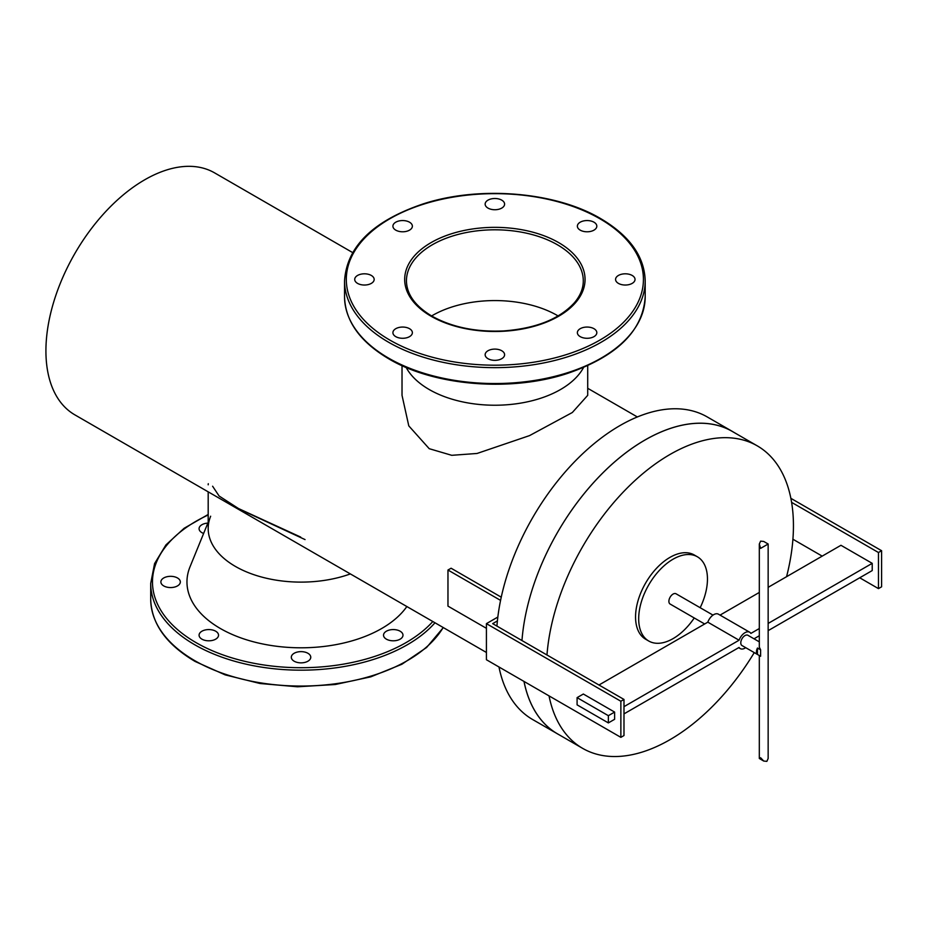 <?xml version="1.0" encoding="UTF-8"?>
<svg xmlns="http://www.w3.org/2000/svg" width="928" height="928" viewBox="0 0 928 928"><rect width="100%" height="100%" fill="white"/><g stroke="black" fill="none" stroke-linecap="round" stroke-linejoin="round"><path stroke-width="1.39" d="M559.375 734.918A174.673 100.85 -60 0 1 557.6 733.932A174.673 100.85 -60 0 1 523.984 681.419M786.561 576.706A174.638 100.827 120 0 0 793.44 525.805A174.638 100.827 120 0 0 757.271 445.858L732.25 431.416A174.638 100.827 120 0 0 602.98 472.77A174.638 100.827 120 0 0 521.965 640.54A174.673 100.85 -60 0 1 644.937 440.034A174.673 100.85 -60 0 1 732.273 431.381A174.673 100.85 -60 0 1 734.013 432.436M524.018 681.442A174.638 100.827 120 0 0 557.612 733.909L532.591 719.502A174.673 100.85 -60 0 1 498.974 666.977M496.932 626.087A174.673 100.85 -60 0 1 619.927 425.592A174.673 100.85 -60 0 1 707.264 416.95L732.273 431.381M486.423 652.477L74.866 414.862A139.71 80.666 -60 0 1 53.441 302.899A139.71 80.666 -60 0 1 144.722 179.788A139.71 80.666 -60 0 1 214.577 172.863L352.582 252.544M549.028 695.872A174.638 100.827 120 0 0 582.622 748.351A174.638 100.827 120 0 0 754.255 652.616M757.271 445.858A174.638 100.827 120 0 0 627.989 487.212A174.638 100.827 120 0 0 546.975 654.982M409.515 328.698A9.732 5.614 0 0 0 398.924 327.48A9.732 5.614 0 0 0 392.915 332.665A9.732 5.614 0 0 0 395.769 336.644A9.732 5.614 0 0 0 406.36 337.862A9.732 5.614 0 0 0 412.368 332.665A9.732 5.614 0 0 0 409.515 328.698M371.316 275.454A9.732 5.614 0 0 0 360.714 274.236A9.732 5.614 0 0 0 354.716 279.421A9.732 5.614 0 0 0 357.558 283.388A9.732 5.614 0 0 0 368.161 284.606A9.732 5.614 0 0 0 374.17 279.421A9.732 5.614 0 0 0 371.316 275.454M409.515 222.198A9.732 5.614 0 0 0 398.924 220.98A9.732 5.614 0 0 0 392.915 226.177A9.732 5.614 0 0 0 395.769 230.144A9.732 5.614 0 0 0 406.36 231.362A9.732 5.614 0 0 0 412.368 226.177A9.732 5.614 0 0 0 409.515 222.198M501.746 200.146A9.732 5.614 0 0 0 491.144 198.928A9.732 5.614 0 0 0 485.147 204.114A9.732 5.614 0 0 0 487.989 208.092A9.732 5.614 0 0 0 498.591 209.31A9.732 5.614 0 0 0 504.6 204.114A9.732 5.614 0 0 0 501.746 200.146M593.978 222.198A9.732 5.614 0 0 0 583.376 220.98A9.732 5.614 0 0 0 577.367 226.177A9.732 5.614 0 0 0 580.22 230.144A9.732 5.614 0 0 0 590.823 231.362A9.732 5.614 0 0 0 596.82 226.177A9.732 5.614 0 0 0 593.978 222.198M632.177 275.454A9.732 5.614 0 0 0 621.574 274.236A9.732 5.614 0 0 0 615.577 279.421A9.732 5.614 0 0 0 618.419 283.388A9.732 5.614 0 0 0 629.022 284.606A9.732 5.614 0 0 0 635.03 279.421A9.732 5.614 0 0 0 632.177 275.454M501.746 350.749A9.732 5.614 0 0 0 491.144 349.531A9.732 5.614 0 0 0 485.147 354.728A9.732 5.614 0 0 0 487.989 358.695A9.732 5.614 0 0 0 498.591 359.913A9.732 5.614 0 0 0 504.6 354.728A9.732 5.614 0 0 0 501.746 350.749M593.978 328.698A9.732 5.614 0 0 0 583.376 327.48A9.732 5.614 0 0 0 577.367 332.665A9.732 5.614 0 0 0 580.22 336.644A9.732 5.614 0 0 0 590.823 337.862A9.732 5.614 0 0 0 596.82 332.665A9.732 5.614 0 0 0 593.978 328.698M431.613 315.949A88.427 51.052 180 0 1 557.392 315.52A88.427 51.052 180 0 1 558.122 315.949A88.427 51.052 180 0 0 557.392 315.52A88.427 51.052 180 0 0 431.613 315.949M583.561 367.476A92.846 53.604 180 0 1 429.212 389.528A92.846 53.604 180 0 1 406.174 367.476A92.846 53.604 180 0 0 429.212 389.528A92.846 53.604 180 0 0 583.561 367.476M207.849 523.102A9.732 5.614 0 0 0 199.079 528.693A9.732 5.614 0 0 0 201.933 532.672A9.732 5.614 0 0 0 203.626 533.449M177.48 577.97A9.732 5.614 0 0 0 166.878 576.752A9.732 5.614 0 0 0 160.88 581.937A9.732 5.614 0 0 0 163.722 585.916A9.732 5.614 0 0 0 174.325 587.134A9.732 5.614 0 0 0 180.334 581.937A9.732 5.614 0 0 0 177.48 577.97M215.69 631.214A9.732 5.614 0 0 0 205.088 629.996A9.732 5.614 0 0 0 199.079 635.193A9.732 5.614 0 0 0 201.933 639.16A9.732 5.614 0 0 0 212.535 640.378A9.732 5.614 0 0 0 218.532 635.193A9.732 5.614 0 0 0 215.69 631.214M307.91 653.277A9.732 5.614 0 0 0 297.308 652.059A9.732 5.614 0 0 0 291.311 657.244A9.732 5.614 0 0 0 294.153 661.212A9.732 5.614 0 0 0 304.755 662.43A9.732 5.614 0 0 0 310.764 657.244A9.732 5.614 0 0 0 307.91 653.277M400.142 631.214A9.732 5.614 0 0 0 389.54 629.996A9.732 5.614 0 0 0 383.531 635.193A9.732 5.614 0 0 0 386.384 639.16A9.732 5.614 0 0 0 396.987 640.378A9.732 5.614 0 0 0 402.984 635.193A9.732 5.614 0 0 0 400.142 631.214M208.185 491.84L208.185 528.519A92.846 53.604 0 0 0 235.387 566.416A92.846 53.604 0 0 0 350.366 573.922A92.846 53.604 0 0 1 235.387 566.416A92.846 53.604 0 0 1 210.656 516.223M208.185 522.29L190.008 566.834A114.074 65.853 0 0 0 220.377 628.511A114.074 65.853 0 0 0 406.858 606.529M587.714 365.644L587.714 395.328L572.332 412.508L529.552 435.603L477.05 453.467L451.739 455.312L429.212 448.688L408.784 425.871L402.021 395.328L402.021 365.644M212.605 486.226L219.112 496.016L238.508 508.532L300.718 537.092M235.387 507.256L305.057 539.586M208.278 483.72L208.185 484.81M694.248 617.967A48.639 28.084 -60 0 1 648.753 641.028L645.633 639.218A48.639 28.084 -60 0 1 635.552 616.958A48.639 28.084 -60 0 1 656.78 568.017A48.639 28.084 -60 0 1 694.26 554.979L697.392 556.788A48.639 28.084 -60 0 1 707.461 579.049A48.639 28.084 -60 0 1 700.164 607.712M648.753 641.028A48.639 28.084 -60 0 1 638.684 618.756A48.639 28.084 -60 0 1 659.912 569.815A48.639 28.084 -60 0 1 697.392 556.788M704.665 623.987L670.109 604.035A5.916 3.422 -60 0 1 668.891 601.321A5.916 3.422 -60 0 1 671.466 595.37A5.916 3.422 -60 0 1 676.036 593.781L712.994 615.113M759.313 641.863L747.933 635.297A5.916 3.422 120 0 0 743.374 636.875A5.916 3.422 120 0 0 740.788 642.837A5.916 3.422 120 0 0 742.017 645.552L760.612 656.27L760.612 649.844L757.48 648.034A5.916 3.422 120 0 0 756.424 651.862A5.916 3.422 120 0 0 757.48 654.472L760.612 656.27M760.612 649.844L759.313 647.141L759.313 544.005L760.612 548.367L766.864 544.759C768.546 543.785 768.546 543.785 766.864 544.759M757.48 648.034L757.48 654.472M768.152 623.43L872.216 563.342L872.216 570.569L768.152 630.646M759.313 635.75L754.023 638.812M759.313 628.534L750.88 633.406A9.454 5.452 120 0 0 749.708 632.235L718.434 614.185A9.454 5.452 120 0 0 707.809 622.166L739.071 640.216L623.987 706.66M707.809 622.166L598.978 685.003M738.653 647.686L740.254 648.602A9.454 5.452 120 0 1 739.071 647.442L623.987 713.887M872.216 563.342L840.954 545.293L768.152 587.331M759.313 592.435L720.035 615.113M749.708 632.235A9.454 5.452 120 0 0 739.071 640.216M740.254 648.602A9.454 5.452 120 0 0 745.694 647.674M859.711 577.784L878.468 588.619L881.6 586.809L881.6 550.71L790.865 498.324M878.468 588.619L878.468 552.52L881.6 550.71M791.596 502.361L878.468 552.52M792.918 539.226L822.196 556.127M497.837 617.05L486.423 623.639L486.423 659.738L620.867 737.354L623.987 735.544L623.987 699.445L492.675 623.639L497.396 620.913M620.867 737.354L620.867 701.243L623.987 699.445M608.362 722.912L614.614 719.304L614.614 712.078L583.341 694.028L577.088 697.636L577.088 704.862L608.362 722.912L608.362 715.685L577.088 697.636M486.423 623.639L620.867 701.243M486.423 628.326L447.969 606.123L447.969 570.024L500.575 600.393M501.259 597.18L451.101 568.226L447.969 570.024M614.614 712.078L608.362 715.685M760.612 757.747C758.918 758.721 758.918 758.721 760.612 757.747L763.732 761.053L766.864 761.354L768.152 758.489L768.152 544.005L763.732 541.453L760.612 541.14L759.313 544.005M389.818 340.066A148.561 85.77 0 0 0 599.917 340.066A148.561 85.77 0 0 0 599.917 218.776A148.561 85.77 0 0 0 389.818 218.776A148.561 85.77 0 0 0 389.818 340.066M344.543 280.859C346.794 246.546 373.033 220.876 423.272 203.858C479.648 185.484 555.617 191.794 600.799 218.683C629.683 235.782 644.484 256.511 645.192 280.859A150.324 86.791 180 0 1 552.392 361.05A150.324 86.791 180 0 1 388.577 342.235A150.324 86.791 180 0 1 344.543 280.859L344.543 296.751A150.324 86.791 0 0 0 388.577 358.115A150.324 86.791 0 0 0 552.392 376.93A150.324 86.791 0 0 0 645.192 296.751C643.011 330.774 617.12 356.329 567.518 373.416C511.061 392.184 434.42 386.002 388.936 358.927C360.052 341.829 345.251 321.1 344.543 296.751M583.294 280.859A88.427 51.052 0 0 0 557.392 244.76A88.427 51.052 0 0 0 461.03 233.694A88.427 51.052 0 0 0 406.441 280.859C406.684 294.338 415.199 306.101 431.972 316.158C451.959 327.236 475.832 332.154 503.614 330.925C535.908 328.466 559.538 319.035 574.502 302.644C580.348 295.684 583.283 288.422 583.294 280.859M558.644 242.602A90.19 52.072 180 0 1 558.644 316.239A90.19 52.072 180 0 1 431.091 316.239A90.19 52.072 180 0 1 431.091 242.602A90.19 52.072 180 0 1 558.644 242.602M443.317 627.583L426.578 647.5L401.87 664.262L370.771 676.848L335.24 684.516L297.54 686.79L260.049 683.507L225.168 674.876L195.1 661.455C166.216 644.357 151.426 623.628 150.707 599.268A150.324 86.791 0 0 0 194.741 660.643A150.324 86.791 0 0 0 443.178 627.514M208.185 514.994A148.561 85.77 0 0 0 195.994 642.594A148.561 85.77 0 0 0 432.819 621.528M434.988 622.781A150.324 86.791 180 0 1 194.741 644.751A150.324 86.791 180 0 1 150.707 583.387L150.707 599.268M637.362 416.962L587.714 388.298M582.622 748.351L557.612 733.909M645.192 280.859L645.192 296.751M208.185 514.483L184.127 528.276L165.938 544.91L154.582 563.586L150.707 583.387M763.732 761.053L759.313 758.489L759.313 655.539"/></g></svg>
